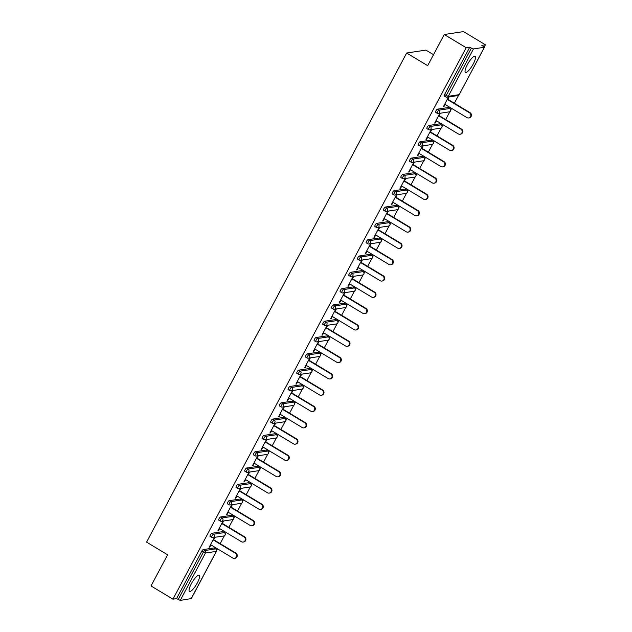 <?xml version="1.0" encoding="UTF-8"?>
<svg xmlns="http://www.w3.org/2000/svg" width="632" height="632" viewBox="0 0 632 632"><rect width="100%" height="100%" fill="white"/><g stroke="black" fill="none" stroke-linecap="round" stroke-linejoin="round"><path stroke-width="0.95" d="M197.318 582.917A9.425 2.394 121 0 0 199.175 575.294A9.425 2.394 121 0 0 191.306 583.826A9.425 2.394 121 0 0 189.45 591.441A9.425 2.394 121 0 0 197.318 582.917M473.289 63.879A9.425 2.394 121 0 0 475.153 56.256A9.425 2.394 121 0 0 467.285 64.788A9.425 2.394 121 0 0 465.428 72.404A9.425 2.394 121 0 0 473.289 63.879M433.52 54.684L425.905 50.102L406.653 53.009L146.569 542.138L167.599 554.801L151.032 585.959L172.963 599.16L466.179 47.708L444.249 34.507L463.501 31.6L485.431 44.801L481.829 45.346L484.452 47.25L459.259 94.5M216.634 550.338L217.448 548.797M220.181 543.654L224.384 535.754M225.308 534.024L226.122 532.484M228.855 527.341L233.058 519.441M233.974 517.711L234.796 516.17M237.529 511.035L241.732 503.127M242.648 501.405L243.47 499.857M246.203 494.722L250.406 486.822M251.323 485.092L252.144 483.551M254.878 478.408L259.081 470.508M259.997 468.778L260.818 467.238M263.552 462.095L267.747 454.195M268.671 452.465L269.493 450.924M272.218 445.789L276.421 437.889M277.345 436.159L278.159 434.611M280.892 429.476L285.095 421.576M286.012 419.846L286.833 418.305M289.567 413.162L293.769 405.262M294.686 403.532L295.507 401.992M298.241 396.849L302.444 388.949M303.36 387.219L304.182 385.678M306.915 380.543L311.118 372.643M312.034 370.913L312.856 369.365M315.589 364.23L319.784 356.33M320.708 354.599L321.53 353.059M324.255 347.916L328.458 340.016M329.383 338.286L330.196 336.745M332.93 331.603L337.132 323.702M338.057 321.972L338.87 320.432M341.604 315.297L345.807 307.397M346.723 305.667L347.545 304.118M350.278 298.983L354.481 291.083M355.397 289.353L356.219 287.813M358.952 282.67L363.155 274.77M364.072 273.04L364.893 271.499M367.627 266.356L371.821 258.456M372.746 256.726L373.567 255.186M376.301 250.051L380.496 242.151M381.42 240.421L382.234 238.88M384.967 233.737L389.17 225.837M390.094 224.107L390.908 222.567M393.641 217.424L397.844 209.524M398.76 207.794L399.582 206.253M402.315 201.118L406.518 193.21M407.435 191.48L408.256 189.94M410.99 184.805L415.192 176.905M416.109 175.175L416.93 173.634M419.664 168.491L423.867 160.591M424.783 158.861L425.605 157.321M428.338 152.178L432.533 144.278M433.457 142.548L434.279 141.007M437.004 135.872L441.207 127.964M442.131 126.242L442.945 124.694M445.678 119.559L449.881 111.659M450.798 109.929L451.619 108.388M454.353 103.245L458.556 95.345M484.294 46.942L485.431 44.801M444.336 96.017A1.809 0.458 -59 0 1 444.233 96.001A1.809 0.458 -59 0 1 444.588 94.531L446.192 95.495L471.377 48.127L473.455 48.948L484.452 47.25M444.588 94.531L469.774 47.163L466.179 47.708M471.377 48.127L469.774 47.163M191.227 598.591L180.246 600.4L176.565 598.615L172.963 599.16M406.653 53.009L427.674 65.665L444.249 34.507M448.57 96.973L443.348 106.784L443.933 106.697L443.53 106.46M443.933 106.697L445.118 104.47M447.851 99.327L449.147 96.886M176.565 598.615L201.75 551.254A1.809 0.458 -59 0 1 203.156 549.595L214.058 547.952A1.809 0.458 -59 0 1 214.161 547.968A1.809 0.458 -59 0 1 214.216 548.047M210.164 536.426A1.809 0.458 -59 0 1 210.061 536.41A1.809 0.458 -59 0 1 210.424 534.941A1.809 0.458 -59 0 1 211.831 533.282L222.733 531.638A1.809 0.458 -59 0 1 222.827 531.654A1.809 0.458 -59 0 1 222.891 531.741M218.838 520.112A1.809 0.458 -59 0 1 218.735 520.096A1.809 0.458 -59 0 1 219.091 518.627A1.809 0.458 -59 0 1 220.505 516.976L231.399 515.325A1.809 0.458 -59 0 1 231.502 515.341A1.809 0.458 -59 0 1 231.565 515.428M227.512 503.799A1.809 0.458 -59 0 1 227.409 503.783A1.809 0.458 -59 0 1 227.765 502.322A1.809 0.458 -59 0 1 229.179 500.663L240.073 499.019A1.809 0.458 -59 0 1 240.176 499.035A1.809 0.458 -59 0 1 240.239 499.114M236.186 487.485A1.809 0.458 -59 0 1 236.084 487.469A1.809 0.458 -59 0 1 236.439 486.008A1.809 0.458 -59 0 1 237.853 484.349L248.747 482.706A1.809 0.458 -59 0 1 248.85 482.722A1.809 0.458 -59 0 1 248.913 482.801M244.861 471.18A1.809 0.458 -59 0 1 244.758 471.164A1.809 0.458 -59 0 1 245.113 469.695A1.809 0.458 -59 0 1 246.527 468.043L257.422 466.392A1.809 0.458 -59 0 1 257.524 466.408A1.809 0.458 -59 0 1 257.587 466.495M253.527 454.866A1.809 0.458 -59 0 1 253.432 454.85A1.809 0.458 -59 0 1 253.788 453.381A1.809 0.458 -59 0 1 255.202 451.73L266.096 450.087A1.809 0.458 -59 0 1 266.198 450.095A1.809 0.458 -59 0 1 266.254 450.182M262.201 438.553A1.809 0.458 -59 0 1 262.098 438.537A1.809 0.458 -59 0 1 262.462 437.075A1.809 0.458 -59 0 1 263.868 435.416L274.77 433.773A1.809 0.458 -59 0 1 274.865 433.789A1.809 0.458 -59 0 1 274.928 433.868M270.875 422.239A1.809 0.458 -59 0 1 270.773 422.223A1.809 0.458 -59 0 1 271.136 420.762A1.809 0.458 -59 0 1 272.542 419.103L283.444 417.46A1.809 0.458 -59 0 1 283.539 417.476A1.809 0.458 -59 0 1 283.602 417.554M279.549 405.934A1.809 0.458 -59 0 1 279.447 405.918A1.809 0.458 -59 0 1 279.802 404.448A1.809 0.458 -59 0 1 281.216 402.797L292.11 401.146A1.809 0.458 -59 0 1 292.213 401.162A1.809 0.458 -59 0 1 292.276 401.249M288.224 389.62A1.809 0.458 -59 0 1 288.121 389.604A1.809 0.458 -59 0 1 288.476 388.135A1.809 0.458 -59 0 1 289.891 386.484L300.785 384.841A1.809 0.458 -59 0 1 300.887 384.856A1.809 0.458 -59 0 1 300.95 384.935M296.898 373.307A1.809 0.458 -59 0 1 296.795 373.291A1.809 0.458 -59 0 1 297.151 371.829A1.809 0.458 -59 0 1 298.565 370.17L309.459 368.527A1.809 0.458 -59 0 1 309.562 368.543A1.809 0.458 -59 0 1 309.625 368.622M305.564 356.993A1.809 0.458 -59 0 1 305.469 356.977A1.809 0.458 -59 0 1 305.825 355.516A1.809 0.458 -59 0 1 307.239 353.857L318.133 352.214A1.809 0.458 -59 0 1 318.236 352.229A1.809 0.458 -59 0 1 318.291 352.308M314.238 340.688A1.809 0.458 -59 0 1 314.144 340.672A1.809 0.458 -59 0 1 314.499 339.202A1.809 0.458 -59 0 1 315.905 337.551L326.807 335.9A1.809 0.458 -59 0 1 326.91 335.916A1.809 0.458 -59 0 1 326.965 336.003M322.913 324.374A1.809 0.458 -59 0 1 322.81 324.358A1.809 0.458 -59 0 1 323.173 322.889A1.809 0.458 -59 0 1 324.579 321.238L335.481 319.595A1.809 0.458 -59 0 1 335.576 319.61A1.809 0.458 -59 0 1 335.639 319.689M331.587 308.06A1.809 0.458 -59 0 1 331.484 308.045A1.809 0.458 -59 0 1 331.84 306.583A1.809 0.458 -59 0 1 333.254 304.924L344.148 303.281A1.809 0.458 -59 0 1 344.25 303.297A1.809 0.458 -59 0 1 344.314 303.376M340.261 291.747A1.809 0.458 -59 0 1 340.158 291.731A1.809 0.458 -59 0 1 340.514 290.27A1.809 0.458 -59 0 1 341.928 288.611L352.822 286.968A1.809 0.458 -59 0 1 352.925 286.983A1.809 0.458 -59 0 1 352.988 287.062M348.935 275.441A1.809 0.458 -59 0 1 348.832 275.426A1.809 0.458 -59 0 1 349.188 273.956A1.809 0.458 -59 0 1 350.602 272.305L361.496 270.654A1.809 0.458 -59 0 1 361.599 270.67A1.809 0.458 -59 0 1 361.662 270.757M357.601 259.128A1.809 0.458 -59 0 1 357.507 259.112A1.809 0.458 -59 0 1 357.862 257.643A1.809 0.458 -59 0 1 359.276 255.992L370.17 254.348A1.809 0.458 -59 0 1 370.273 254.364A1.809 0.458 -59 0 1 370.328 254.443M366.276 242.814A1.809 0.458 -59 0 1 366.181 242.799A1.809 0.458 -59 0 1 366.536 241.337A1.809 0.458 -59 0 1 367.942 239.678L378.845 238.035A1.809 0.458 -59 0 1 378.947 238.051A1.809 0.458 -59 0 1 379.002 238.13M374.95 226.501A1.809 0.458 -59 0 1 374.847 226.485A1.809 0.458 -59 0 1 375.211 225.024A1.809 0.458 -59 0 1 376.617 223.365L387.519 221.721A1.809 0.458 -59 0 1 387.613 221.737A1.809 0.458 -59 0 1 387.677 221.816M383.624 210.195A1.809 0.458 -59 0 1 383.521 210.18A1.809 0.458 -59 0 1 383.877 208.71A1.809 0.458 -59 0 1 385.291 207.059L396.185 205.408A1.809 0.458 -59 0 1 396.288 205.424A1.809 0.458 -59 0 1 396.351 205.511M392.298 193.882A1.809 0.458 -59 0 1 392.195 193.866A1.809 0.458 -59 0 1 392.551 192.397A1.809 0.458 -59 0 1 393.965 190.745L404.859 189.102A1.809 0.458 -59 0 1 404.962 189.118A1.809 0.458 -59 0 1 405.025 189.197M400.972 177.568A1.809 0.458 -59 0 1 400.87 177.553A1.809 0.458 -59 0 1 401.225 176.091A1.809 0.458 -59 0 1 402.639 174.432L413.533 172.789A1.809 0.458 -59 0 1 413.636 172.805A1.809 0.458 -59 0 1 413.699 172.884M409.647 161.255A1.809 0.458 -59 0 1 409.544 161.247A1.809 0.458 -59 0 1 409.899 159.778A1.809 0.458 -59 0 1 411.313 158.119L422.208 156.475A1.809 0.458 -59 0 1 422.31 156.491A1.809 0.458 -59 0 1 422.373 156.578M418.313 144.949A1.809 0.458 -59 0 1 418.218 144.933A1.809 0.458 -59 0 1 418.574 143.464A1.809 0.458 -59 0 1 419.988 141.813L430.882 140.162A1.809 0.458 -59 0 1 430.984 140.178A1.809 0.458 -59 0 1 431.04 140.265M426.987 128.636A1.809 0.458 -59 0 1 426.884 128.62A1.809 0.458 -59 0 1 427.248 127.158A1.809 0.458 -59 0 1 428.654 125.499L439.556 123.856A1.809 0.458 -59 0 1 439.651 123.872A1.809 0.458 -59 0 1 439.714 123.951M435.661 112.322A1.809 0.458 -59 0 1 435.559 112.306A1.809 0.458 -59 0 1 435.922 110.845A1.809 0.458 -59 0 1 437.328 109.186L448.23 107.543A1.809 0.458 -59 0 1 448.325 107.559A1.809 0.458 -59 0 1 448.388 107.638M439.896 113.278L434.682 123.098L435.258 123.011L436.443 120.783M439.177 115.64L440.472 113.191M431.222 129.592L426.007 139.411L426.584 139.324L427.769 137.089M430.503 131.954L431.806 129.505M422.555 145.905L417.333 155.725L417.91 155.638L419.095 153.402M421.828 148.267L423.132 145.818M413.881 162.219L408.659 172.03L409.236 171.944L410.421 169.716M413.154 164.573L414.458 162.132M405.207 178.524L399.985 188.344L400.562 188.257L401.755 186.029M404.48 180.886L405.784 178.437M396.533 194.838L391.311 204.657L391.887 204.571L393.08 202.335M395.814 197.2L397.109 194.751M387.858 211.151L382.644 220.971L383.221 220.884L384.406 218.648M387.139 213.513L388.435 211.064M379.184 227.465L373.97 237.277L374.547 237.19L375.732 234.962M378.465 229.819L379.769 227.378M370.518 243.77L365.296 253.59L365.873 253.503L367.058 251.275M369.791 246.132L371.095 243.683M361.844 260.084L356.622 269.904L357.199 269.817L358.384 267.581M361.117 262.446L362.42 259.997M353.17 276.397L347.948 286.217L348.524 286.13L349.709 283.894M352.443 278.752L353.746 276.31M344.495 292.711L339.273 302.523L339.85 302.436L341.043 300.208M343.776 295.065L345.072 292.624M335.821 309.016L330.599 318.836L331.184 318.749L332.369 316.514M335.102 311.378L336.398 308.93M327.147 325.33L321.933 335.15L322.51 335.063L323.695 332.827M326.428 327.692L327.724 325.243M318.481 341.643L313.259 351.463L313.835 351.376L315.02 349.141M317.754 343.998L319.057 341.557M309.806 357.957L304.585 367.769L305.161 367.682L306.346 365.454M309.08 360.311L310.383 357.87M301.132 374.262L295.91 384.082L296.487 383.995L297.672 381.76M300.405 376.625L301.709 374.176M292.458 390.576L287.236 400.396L287.813 400.309L289.006 398.073M291.731 392.938L293.035 390.489M283.784 406.889L278.562 416.709L279.147 416.614L280.332 414.387M283.065 409.244L284.361 406.803M275.11 423.203L269.896 433.015L270.472 432.928L271.657 430.7M274.391 425.557L275.686 423.116M266.435 439.509L261.221 449.328L261.798 449.241L262.983 447.006M265.717 441.871L267.02 439.422M257.769 455.822L252.547 465.642L253.124 465.555L254.309 463.319M257.042 458.184L258.346 455.735M249.095 472.136L243.873 481.947L244.45 481.861L245.635 479.633M248.368 474.49L249.672 472.049M240.421 488.449L235.199 498.261L235.775 498.174L236.968 495.946M239.694 490.803L240.997 488.354M231.747 504.755L226.525 514.574L227.101 514.488L228.294 512.252M231.028 507.117L232.323 504.668M223.072 521.068L217.858 530.888L218.435 530.801L219.62 528.565M222.353 523.43L223.649 520.981M214.398 537.382L209.184 547.193L209.761 547.107L210.946 544.879M213.679 539.736L214.983 537.295M435.258 123.011L434.856 122.766M426.584 139.324L426.181 139.08M417.91 155.638L417.507 155.393M409.236 171.944L408.833 171.707M400.562 188.257L400.159 188.012M391.887 204.571L391.492 204.326M383.221 220.884L382.818 220.639M374.547 237.19L374.144 236.953M365.873 253.503L365.47 253.258M357.199 269.817L356.796 269.572M348.524 286.13L348.121 285.885M339.85 302.436L339.447 302.199M331.184 318.749L330.781 318.504M322.51 335.063L322.107 334.818M313.835 351.376L313.433 351.131M305.161 367.682L304.758 367.445M296.487 383.995L296.084 383.75M287.813 400.309L287.41 400.064M279.147 416.614L278.744 416.377M270.472 432.928L270.069 432.691M261.798 449.241L261.395 448.997M253.124 465.555L252.721 465.31M244.45 481.861L244.047 481.623M235.775 498.174L235.373 497.937M227.101 514.488L226.706 514.243M218.435 530.801L218.032 530.556M209.761 547.107L209.358 546.87M444.715 104.225L466.945 117.607A2.781 2.631 -98.6 0 0 470.816 115.727A2.781 2.631 -98.6 0 0 469.505 112.796L447.274 99.414M469.505 112.796L470.082 112.709A2.781 2.631 81.4 0 1 469.213 117.868L468.636 117.955M470.082 112.709L447.448 99.09M436.041 120.538L458.271 133.921A2.781 2.631 -98.6 0 0 462.142 132.041A2.781 2.631 -98.6 0 0 460.831 129.11L438.6 115.727M460.831 129.11L461.407 129.023A2.781 2.631 81.4 0 1 460.538 134.174L459.962 134.261M461.407 129.023L438.774 115.395M427.366 136.852L449.597 150.234A2.781 2.631 -98.6 0 0 453.468 148.354A2.781 2.631 -98.6 0 0 452.157 145.423L429.926 132.041M452.157 145.423L452.733 145.336A2.781 2.631 81.4 0 1 451.872 150.487L451.295 150.574M452.733 145.336L430.1 131.709M418.692 153.157L440.923 166.548A2.781 2.631 -98.6 0 0 444.802 164.668A2.781 2.631 -98.6 0 0 443.482 161.737L421.252 148.354M443.482 161.737L444.059 161.65A2.781 2.631 81.4 0 1 443.198 166.801L442.621 166.888M444.059 161.65L421.426 148.022M410.018 169.471L432.248 182.853A2.781 2.631 -98.6 0 0 436.127 180.973A2.781 2.631 -98.6 0 0 434.808 178.042L412.578 164.66M434.808 178.042L435.385 177.955A2.781 2.631 81.4 0 1 434.524 183.114L433.947 183.201M435.385 177.955L412.751 164.336M401.352 185.784L423.582 199.167A2.781 2.631 -98.6 0 0 427.453 197.287A2.781 2.631 -98.6 0 0 426.134 194.356L403.903 180.973M426.134 194.356L426.711 194.269A2.781 2.631 81.4 0 1 425.849 199.42L425.273 199.507M426.711 194.269L404.077 180.641M392.677 202.098L414.908 215.48A2.781 2.631 -98.6 0 0 418.779 213.6A2.781 2.631 -98.6 0 0 417.46 210.669L395.229 197.287M417.46 210.669L418.044 210.582A2.781 2.631 81.4 0 1 417.175 215.733L416.599 215.82M418.044 210.582L395.411 196.955M384.003 218.403L406.234 231.786A2.781 2.631 -98.6 0 0 410.105 229.914A2.781 2.631 -98.6 0 0 408.793 226.983L386.563 213.6M408.793 226.983L409.37 226.896A2.781 2.631 81.4 0 1 408.501 232.047L407.924 232.134M409.37 226.896L386.737 213.268M375.329 234.717L397.56 248.1A2.781 2.631 -98.6 0 0 401.431 246.219A2.781 2.631 -98.6 0 0 400.119 243.288L377.889 229.906M400.119 243.288L400.696 243.202A2.781 2.631 81.4 0 1 399.835 248.36L399.25 248.447M400.696 243.202L378.062 229.582M366.655 251.03L388.885 264.413A2.781 2.631 -98.6 0 0 392.764 262.533A2.781 2.631 -98.6 0 0 391.445 259.602L369.214 246.219M391.445 259.602L392.022 259.515A2.781 2.631 81.4 0 1 391.161 264.666L390.584 264.753M392.022 259.515L369.388 245.888M357.981 267.344L380.211 280.727A2.781 2.631 -98.6 0 0 384.09 278.846A2.781 2.631 -98.6 0 0 382.771 275.915L360.54 262.533M382.771 275.915L383.348 275.829A2.781 2.631 81.4 0 1 382.486 280.979L381.91 281.066M383.348 275.829L360.714 262.201M349.314 283.65L371.545 297.032A2.781 2.631 -98.6 0 0 375.416 295.16A2.781 2.631 -98.6 0 0 374.097 292.229L351.866 278.846M374.097 292.229L374.673 292.142A2.781 2.631 81.4 0 1 373.812 297.293L373.236 297.38M374.673 292.142L352.04 278.514M340.64 299.963L362.871 313.346A2.781 2.631 -98.6 0 0 366.742 311.465A2.781 2.631 -98.6 0 0 365.422 308.535L343.192 295.152M365.422 308.535L366.007 308.448A2.781 2.631 81.4 0 1 365.138 313.606L364.561 313.693M366.007 308.448L343.373 294.828M331.966 316.277L354.197 329.659A2.781 2.631 -98.6 0 0 358.067 327.779A2.781 2.631 -98.6 0 0 356.756 324.848L334.526 311.465M356.756 324.848L357.333 324.761A2.781 2.631 81.4 0 1 356.464 329.912L355.887 329.999M357.333 324.761L334.699 311.134M323.292 332.59L345.522 345.973A2.781 2.631 -98.6 0 0 349.393 344.092A2.781 2.631 -98.6 0 0 348.082 341.162L325.851 327.779M348.082 341.162L348.659 341.075A2.781 2.631 81.4 0 1 347.798 346.225L347.213 346.312M348.659 341.075L326.025 327.447M314.618 348.896L336.848 362.278A2.781 2.631 -98.6 0 0 340.719 360.406A2.781 2.631 -98.6 0 0 339.408 357.475L317.177 344.085M339.408 357.475L339.984 357.388A2.781 2.631 81.4 0 1 339.123 362.539L338.547 362.626M339.984 357.388L317.351 343.761M305.943 365.209L328.174 378.592A2.781 2.631 -98.6 0 0 332.053 376.712A2.781 2.631 -98.6 0 0 330.733 373.781L308.503 360.398M330.733 373.781L331.31 373.694A2.781 2.631 81.4 0 1 330.449 378.852L329.872 378.939M331.31 373.694L308.677 360.074M297.269 381.523L319.508 394.905A2.781 2.631 -98.6 0 0 323.379 393.025A2.781 2.631 -98.6 0 0 322.059 390.094L299.829 376.712M322.059 390.094L322.636 390.007A2.781 2.631 81.4 0 1 321.775 395.158L321.198 395.245M322.636 390.007L300.002 376.38M288.603 397.836L310.833 411.219A2.781 2.631 -98.6 0 0 314.704 409.339A2.781 2.631 -98.6 0 0 313.385 406.408L291.155 393.025M313.385 406.408L313.962 406.321A2.781 2.631 81.4 0 1 313.101 411.472L312.524 411.558M313.962 406.321L291.336 392.693M279.929 414.142L302.159 427.524A2.781 2.631 -98.6 0 0 306.03 425.652A2.781 2.631 -98.6 0 0 304.719 422.721L282.488 409.331M304.719 422.721L305.296 422.634A2.781 2.631 81.4 0 1 304.427 427.785L303.85 427.872M305.296 422.634L282.662 409.007M271.254 430.455L293.485 443.838A2.781 2.631 -98.6 0 0 297.356 441.958A2.781 2.631 -98.6 0 0 296.045 439.027L273.814 425.644M296.045 439.027L296.621 438.94A2.781 2.631 81.4 0 1 295.752 444.099L295.176 444.185M296.621 438.94L273.988 425.312M262.58 446.769L284.811 460.151A2.781 2.631 -98.6 0 0 288.682 458.271A2.781 2.631 -98.6 0 0 287.37 455.34L265.14 441.958M287.37 455.34L287.947 455.253A2.781 2.631 81.4 0 1 287.086 460.404L286.509 460.491M287.947 455.253L265.314 441.626M253.906 463.074L276.137 476.465A2.781 2.631 -98.6 0 0 280.016 474.585A2.781 2.631 -98.6 0 0 278.696 471.654L256.466 458.271M278.696 471.654L279.273 471.567A2.781 2.631 81.4 0 1 278.412 476.718L277.835 476.804M279.273 471.567L256.639 457.939M245.232 479.388L267.462 492.77A2.781 2.631 -98.6 0 0 271.341 490.89A2.781 2.631 -98.6 0 0 270.022 487.967L247.791 474.577M270.022 487.967L270.599 487.872A2.781 2.631 81.4 0 1 269.738 493.031L269.161 493.118M270.599 487.872L247.965 474.253M236.566 495.701L258.796 509.084A2.781 2.631 -98.6 0 0 262.667 507.204A2.781 2.631 -98.6 0 0 261.348 504.273L239.117 490.89M261.348 504.273L261.925 504.186A2.781 2.631 81.4 0 1 261.063 509.337L260.487 509.432M261.925 504.186L239.291 490.558M227.891 512.015L250.122 525.397A2.781 2.631 -98.6 0 0 253.993 523.517A2.781 2.631 -98.6 0 0 252.674 520.586L230.443 507.204M252.674 520.586L253.258 520.499A2.781 2.631 81.4 0 1 252.389 525.65L251.812 525.737M253.258 520.499L230.625 506.872M219.217 528.32L241.448 541.711A2.781 2.631 -98.6 0 0 245.319 539.831A2.781 2.631 -98.6 0 0 244.007 536.9L221.777 523.517M244.007 536.9L244.584 536.813A2.781 2.631 81.4 0 1 243.715 541.964L243.138 542.051M244.584 536.813L221.951 523.185M210.543 544.634L232.773 558.017A2.781 2.631 -98.6 0 0 236.645 556.136A2.781 2.631 -98.6 0 0 235.333 553.205L213.103 539.823M235.333 553.205L235.91 553.119A2.781 2.631 81.4 0 1 235.049 558.277L234.464 558.364M235.91 553.119L213.276 539.499M473.455 48.948L448.27 96.317L459.172 94.666L484.357 47.305M444.233 96.001L445.837 96.965A1.809 0.458 121 0 1 446.192 95.495L448.27 96.317A1.809 1.714 81.4 0 1 445.939 96.98A1.809 0.458 121 0 1 445.837 96.965A1.809 1.809 0 0 0 447.045 97.202L457.939 95.558A1.809 1.809 0 0 0 459.267 94.618L459.172 94.666A1.809 1.714 81.4 0 1 457.939 95.558M191.141 598.757L216.326 551.388L205.432 553.032L180.246 600.4M178.169 599.586L203.354 552.218L201.75 551.254M203.156 549.595L204.76 550.559A1.809 1.714 -98.6 0 1 205.432 553.032L203.354 552.218A1.809 0.458 -59 0 1 204.76 550.559L215.662 548.916L214.058 547.952M216.413 551.215L216.326 551.388A1.809 1.714 -98.6 0 0 215.662 548.916A1.809 0.458 121 0 1 215.757 548.932A1.809 0.458 121 0 1 215.828 549.034M437.328 109.186L438.932 110.15L449.826 108.507L448.23 107.543M450 108.625A1.809 0.458 121 0 0 449.929 108.522A1.809 0.458 121 0 0 449.826 108.507A1.809 1.714 -98.6 0 1 450.498 110.979A1.809 1.714 81.4 0 1 449.265 111.864A1.809 1.809 0 0 0 449.929 108.522L448.325 107.559M435.559 112.306L437.162 113.27A1.809 1.809 0 0 0 438.371 113.515A1.809 1.714 81.4 0 0 439.603 112.622A1.809 1.714 -98.6 0 0 438.932 110.15A1.809 0.458 -59 0 0 437.518 111.809A1.809 0.458 121 0 0 437.162 113.27A1.809 0.458 121 0 0 437.265 113.286A1.809 1.714 81.4 0 0 438.371 113.515L449.265 111.864M428.654 125.499L430.258 126.463L441.16 124.82L439.556 123.856M419.988 141.813L421.584 142.777L432.486 141.133L430.882 140.162M411.313 158.119L412.909 159.09L423.811 157.439L422.208 156.475M402.639 174.432L404.243 175.396L415.137 173.753L413.533 172.789M393.965 190.745L395.569 191.709L406.463 190.066L404.859 189.102M385.291 207.059L386.895 208.023L397.789 206.38L396.185 205.408M376.617 223.365L378.22 224.328L389.115 222.685L387.519 221.721M367.942 239.678L369.546 240.642L380.448 238.999L378.845 238.035M359.276 255.992L360.872 256.955L371.774 255.312L370.17 254.348M350.602 272.305L352.206 273.269L363.1 271.618L361.496 270.654M341.928 288.611L343.532 289.575L354.426 287.931L352.822 286.968M333.254 304.924L334.857 305.888L345.751 304.245L344.148 303.281M324.579 321.238L326.183 322.202L337.077 320.558L335.481 319.595M315.905 337.551L317.509 338.515L328.411 336.864L326.807 335.9M307.239 353.857L308.835 354.821L319.737 353.177L318.133 352.214M298.565 370.17L300.168 371.134L311.062 369.491L309.459 368.527M289.891 386.484L291.494 387.448L302.388 385.804L300.785 384.841M281.216 402.797L282.82 403.761L293.714 402.11L292.11 401.146M272.542 419.103L274.146 420.067L285.04 418.423L283.444 417.46M263.868 435.416L265.472 436.38L276.374 434.737L274.77 433.773M255.202 451.73L256.797 452.694L267.699 451.051L266.096 450.087M246.527 468.043L248.123 469.007L259.025 467.356L257.422 466.392M237.853 484.349L239.457 485.313L250.351 483.67L248.747 482.706M229.179 500.663L230.783 501.626L241.677 499.983L240.073 499.019M220.505 516.976L222.108 517.94L233.003 516.297L231.399 515.325M211.831 533.282L213.434 534.253L224.328 532.602L222.733 531.638M441.326 124.931A1.809 0.458 121 0 0 441.255 124.836A1.809 0.458 121 0 0 441.16 124.82A1.809 1.714 -98.6 0 1 441.823 127.293A1.809 1.714 81.4 0 1 440.591 128.178A1.809 1.809 0 0 0 441.255 124.836L439.651 123.872M426.884 128.62L428.488 129.584A1.809 1.809 0 0 0 429.697 129.821A1.809 1.714 81.4 0 0 430.929 128.936A1.809 1.714 -98.6 0 0 430.258 126.463A1.809 0.458 -59 0 0 428.844 128.122A1.809 0.458 121 0 0 428.488 129.584A1.809 0.458 121 0 0 428.591 129.6A1.809 1.714 81.4 0 0 429.697 129.821L440.591 128.178M432.651 141.244A1.809 0.458 121 0 0 432.58 141.149A1.809 0.458 121 0 0 432.486 141.133A1.809 1.714 -98.6 0 1 433.149 143.606A1.809 1.714 81.4 0 1 431.917 144.491A1.809 1.809 0 0 0 432.58 141.149L430.984 140.178M418.218 144.933L419.814 145.897A1.809 1.809 0 0 0 421.023 146.134A1.809 1.714 81.4 0 0 422.255 145.249A1.809 1.714 -98.6 0 0 421.584 142.777A1.809 0.458 -59 0 0 420.177 144.428A1.809 0.458 121 0 0 419.814 145.897A1.809 0.458 121 0 0 419.917 145.913A1.809 1.714 81.4 0 0 421.023 146.134L431.917 144.491M423.977 157.558A1.809 0.458 121 0 0 423.914 157.455A1.809 0.458 121 0 0 423.811 157.439A1.809 1.714 -98.6 0 1 424.475 159.912A1.809 1.714 81.4 0 1 423.25 160.805A1.809 1.809 0 0 0 423.914 157.455L422.31 156.491M409.544 161.247L411.148 162.211A1.809 1.809 0 0 0 412.348 162.448A1.809 1.714 81.4 0 0 413.581 161.563A1.809 1.714 -98.6 0 0 412.909 159.09A1.809 0.458 -59 0 0 411.503 160.741A1.809 0.458 121 0 0 411.148 162.211A1.809 0.458 121 0 0 411.242 162.227A1.809 1.714 81.4 0 0 412.348 162.448L423.25 160.805M415.303 173.871A1.809 0.458 121 0 0 415.24 173.768A1.809 0.458 121 0 0 415.137 173.753A1.809 1.714 -98.6 0 1 415.809 176.225A1.809 1.714 81.4 0 1 414.576 177.11A1.809 1.809 0 0 0 415.24 173.768L413.636 172.805M400.87 177.553L402.473 178.516A1.809 1.809 0 0 0 403.674 178.761A1.809 1.714 81.4 0 0 404.907 177.869A1.809 1.714 -98.6 0 0 404.243 175.396A1.809 0.458 -59 0 0 402.829 177.055A1.809 0.458 121 0 0 402.473 178.516A1.809 0.458 121 0 0 402.576 178.532A1.809 1.714 81.4 0 0 403.674 178.761L414.576 177.11M406.629 190.177A1.809 0.458 121 0 0 406.566 190.082A1.809 0.458 121 0 0 406.463 190.066A1.809 1.714 -98.6 0 1 407.134 192.539A1.809 1.714 81.4 0 1 405.902 193.424A1.809 1.809 0 0 0 406.566 190.082L404.962 189.118M392.195 193.866L393.799 194.83A1.809 1.809 0 0 0 395 195.067A1.809 1.714 81.4 0 0 396.232 194.182A1.809 1.714 -98.6 0 0 395.569 191.709A1.809 0.458 -59 0 0 394.155 193.368A1.809 0.458 121 0 0 393.799 194.83A1.809 0.458 121 0 0 393.902 194.846A1.809 1.714 81.4 0 0 395 195.067L405.902 193.424M397.955 206.49A1.809 0.458 121 0 0 397.891 206.388A1.809 0.458 121 0 0 397.789 206.38A1.809 1.714 -98.6 0 1 398.46 208.852A1.809 1.714 81.4 0 1 397.228 209.737A1.809 1.809 0 0 0 397.891 206.388L396.288 205.424M383.521 210.18L385.125 211.143A1.809 1.809 0 0 0 386.334 211.38A1.809 1.714 81.4 0 0 387.566 210.495A1.809 1.714 -98.6 0 0 386.895 208.023A1.809 0.458 -59 0 0 385.481 209.674A1.809 0.458 121 0 0 385.125 211.143A1.809 0.458 121 0 0 385.228 211.159A1.809 1.714 81.4 0 0 386.334 211.38L397.228 209.737M389.288 222.804A1.809 0.458 121 0 0 389.217 222.701A1.809 0.458 121 0 0 389.115 222.685A1.809 1.714 -98.6 0 1 389.786 225.158A1.809 1.714 81.4 0 1 388.554 226.051A1.809 1.809 0 0 0 389.217 222.701L387.613 221.737M374.847 226.485L376.451 227.457A1.809 1.809 0 0 0 377.66 227.694A1.809 1.714 81.4 0 0 378.892 226.801A1.809 1.714 -98.6 0 0 378.22 224.328A1.809 0.458 -59 0 0 376.806 225.987A1.809 0.458 121 0 0 376.451 227.457A1.809 0.458 121 0 0 376.553 227.473A1.809 1.714 81.4 0 0 377.66 227.694L388.554 226.051M380.614 239.109A1.809 0.458 121 0 0 380.543 239.015A1.809 0.458 121 0 0 380.448 238.999A1.809 1.714 -98.6 0 1 381.112 241.471A1.809 1.714 81.4 0 1 379.879 242.356A1.809 1.809 0 0 0 380.543 239.015L378.947 238.051M366.181 242.799L367.777 243.762A1.809 1.809 0 0 0 368.985 244.007A1.809 1.714 81.4 0 0 370.218 243.115A1.809 1.714 -98.6 0 0 369.546 240.642A1.809 0.458 -59 0 0 368.14 242.301A1.809 0.458 121 0 0 367.777 243.762A1.809 0.458 121 0 0 367.879 243.778A1.809 1.714 81.4 0 0 368.985 244.007L379.879 242.356M371.94 255.423A1.809 0.458 121 0 0 371.877 255.328A1.809 0.458 121 0 0 371.774 255.312A1.809 1.714 -98.6 0 1 372.438 257.785A1.809 1.714 81.4 0 1 371.205 258.67A1.809 1.809 0 0 0 371.877 255.328L370.273 254.364M357.507 259.112L359.11 260.076A1.809 1.809 0 0 0 360.311 260.313A1.809 1.714 81.4 0 0 361.543 259.428A1.809 1.714 -98.6 0 0 360.872 256.955A1.809 0.458 -59 0 0 359.466 258.614A1.809 0.458 121 0 0 359.11 260.076A1.809 0.458 121 0 0 359.205 260.092A1.809 1.714 81.4 0 0 360.311 260.313L371.205 258.67M363.266 271.736A1.809 0.458 121 0 0 363.203 271.634A1.809 0.458 121 0 0 363.1 271.618A1.809 1.714 -98.6 0 1 363.771 274.091A1.809 1.714 81.4 0 1 362.539 274.983A1.809 1.809 0 0 0 363.203 271.634L361.599 270.67M348.832 275.426L350.436 276.389A1.809 1.809 0 0 0 351.637 276.626A1.809 1.714 81.4 0 0 352.869 275.742A1.809 1.714 -98.6 0 0 352.206 273.269A1.809 0.458 -59 0 0 350.792 274.92A1.809 0.458 121 0 0 350.436 276.389A1.809 0.458 121 0 0 350.531 276.405A1.809 1.714 81.4 0 0 351.637 276.626L362.539 274.983M354.592 288.05A1.809 0.458 121 0 0 354.528 287.947A1.809 0.458 121 0 0 354.426 287.931A1.809 1.714 -98.6 0 1 355.097 290.404A1.809 1.714 81.4 0 1 353.865 291.297A1.809 1.809 0 0 0 354.528 287.947L352.925 286.983M340.158 291.731L341.762 292.703A1.809 1.809 0 0 0 342.963 292.94A1.809 1.714 81.4 0 0 344.195 292.047A1.809 1.714 -98.6 0 0 343.532 289.575A1.809 0.458 -59 0 0 342.117 291.233A1.809 0.458 121 0 0 341.762 292.703A1.809 0.458 121 0 0 341.865 292.719A1.809 1.714 81.4 0 0 342.963 292.94L353.865 291.297M345.917 304.355A1.809 0.458 121 0 0 345.854 304.261A1.809 0.458 121 0 0 345.751 304.245A1.809 1.714 -98.6 0 1 346.423 306.718A1.809 1.714 81.4 0 1 345.19 307.602A1.809 1.809 0 0 0 345.854 304.261L344.25 303.297M331.484 308.045L333.088 309.008A1.809 1.809 0 0 0 334.296 309.253A1.809 1.714 81.4 0 0 335.521 308.361A1.809 1.714 -98.6 0 0 334.857 305.888A1.809 0.458 -59 0 0 333.443 307.547A1.809 0.458 121 0 0 333.088 309.008A1.809 0.458 121 0 0 333.19 309.024A1.809 1.714 81.4 0 0 334.296 309.253L345.19 307.602M337.251 320.669A1.809 0.458 121 0 0 337.18 320.574A1.809 0.458 121 0 0 337.077 320.558A1.809 1.714 -98.6 0 1 337.749 323.031A1.809 1.714 81.4 0 1 336.516 323.916A1.809 1.809 0 0 0 337.18 320.574L335.576 319.61M322.81 324.358L324.413 325.322A1.809 1.809 0 0 0 325.622 325.559A1.809 1.714 81.4 0 0 326.855 324.674A1.809 1.714 -98.6 0 0 326.183 322.202A1.809 0.458 -59 0 0 324.769 323.861A1.809 0.458 121 0 0 324.413 325.322A1.809 0.458 121 0 0 324.516 325.338A1.809 1.714 81.4 0 0 325.622 325.559L336.516 323.916M328.577 336.982A1.809 0.458 121 0 0 328.506 336.88A1.809 0.458 121 0 0 328.411 336.864A1.809 1.714 -98.6 0 1 329.075 339.337A1.809 1.714 81.4 0 1 327.842 340.229A1.809 1.809 0 0 0 328.506 336.88L326.91 335.916M314.144 340.672L315.739 341.635A1.809 1.809 0 0 0 316.948 341.873A1.809 1.714 81.4 0 0 318.18 340.988A1.809 1.714 -98.6 0 0 317.509 338.515A1.809 0.458 -59 0 0 316.103 340.166A1.809 0.458 121 0 0 315.739 341.635A1.809 0.458 121 0 0 315.842 341.651A1.809 1.714 81.4 0 0 316.948 341.873L327.842 340.229M319.903 353.296A1.809 0.458 121 0 0 319.832 353.193A1.809 0.458 121 0 0 319.737 353.177A1.809 1.714 -98.6 0 1 320.4 355.65A1.809 1.714 81.4 0 1 319.168 356.543A1.809 1.809 0 0 0 319.832 353.193L318.236 352.229M305.469 356.977L307.065 357.949A1.809 1.809 0 0 0 308.274 358.186A1.809 1.714 81.4 0 0 309.506 357.293A1.809 1.714 -98.6 0 0 308.835 354.821A1.809 0.458 -59 0 0 307.428 356.48A1.809 0.458 121 0 0 307.065 357.949A1.809 0.458 121 0 0 307.168 357.957A1.809 1.714 81.4 0 0 308.274 358.186L319.168 356.543M311.228 369.602A1.809 0.458 121 0 0 311.165 369.507A1.809 0.458 121 0 0 311.062 369.491A1.809 1.714 -98.6 0 1 311.726 371.964A1.809 1.714 81.4 0 1 310.502 372.848A1.809 1.809 0 0 0 311.165 369.507L309.562 368.543M296.795 373.291L298.399 374.255A1.809 1.809 0 0 0 299.6 374.5A1.809 1.714 81.4 0 0 300.832 373.607A1.809 1.714 -98.6 0 0 300.168 371.134A1.809 0.458 -59 0 0 298.754 372.793A1.809 0.458 121 0 0 298.399 374.255A1.809 0.458 121 0 0 298.494 374.27A1.809 1.714 81.4 0 0 299.6 374.5L310.502 372.848M302.554 385.915A1.809 0.458 121 0 0 302.491 385.82A1.809 0.458 121 0 0 302.388 385.804A1.809 1.714 -98.6 0 1 303.06 388.277A1.809 1.714 81.4 0 1 301.827 389.162A1.809 1.809 0 0 0 302.491 385.82L300.887 384.856M288.121 389.604L289.725 390.568A1.809 1.809 0 0 0 290.925 390.805A1.809 1.714 81.4 0 0 292.158 389.92A1.809 1.714 -98.6 0 0 291.494 387.448A1.809 0.458 -59 0 0 290.08 389.099A1.809 0.458 121 0 0 289.725 390.568A1.809 0.458 121 0 0 289.827 390.584A1.809 1.714 81.4 0 0 290.925 390.805L301.827 389.162M293.88 402.228A1.809 0.458 121 0 0 293.817 402.126A1.809 0.458 121 0 0 293.714 402.11A1.809 1.714 -98.6 0 1 294.386 404.583A1.809 1.714 81.4 0 1 293.153 405.475A1.809 1.809 0 0 0 293.817 402.126L292.213 401.162M279.447 405.918L281.05 406.882A1.809 1.809 0 0 0 282.259 407.119A1.809 1.714 81.4 0 0 283.484 406.234A1.809 1.714 -98.6 0 0 282.82 403.761A1.809 0.458 -59 0 0 281.406 405.412A1.809 0.458 121 0 0 281.05 406.882A1.809 0.458 121 0 0 281.153 406.897A1.809 1.714 81.4 0 0 282.259 407.119L293.153 405.475M285.214 418.542A1.809 0.458 121 0 0 285.143 418.439A1.809 0.458 121 0 0 285.04 418.423A1.809 1.714 -98.6 0 1 285.711 420.896A1.809 1.714 81.4 0 1 284.479 421.789A1.809 1.809 0 0 0 285.143 418.439L283.539 417.476M270.773 422.223L272.376 423.187A1.809 1.809 0 0 0 273.585 423.432A1.809 1.714 81.4 0 0 274.817 422.539A1.809 1.714 -98.6 0 0 274.146 420.067A1.809 0.458 -59 0 0 272.732 421.726A1.809 0.458 121 0 0 272.376 423.187A1.809 0.458 121 0 0 272.479 423.203A1.809 1.714 81.4 0 0 273.585 423.432L284.479 421.789M276.54 434.848A1.809 0.458 121 0 0 276.468 434.753A1.809 0.458 121 0 0 276.374 434.737A1.809 1.714 -98.6 0 1 277.037 437.21A1.809 1.714 81.4 0 1 275.805 438.094A1.809 1.809 0 0 0 276.468 434.753L274.865 433.789M262.098 438.537L263.702 439.501A1.809 1.809 0 0 0 264.911 439.746A1.809 1.714 81.4 0 0 266.143 438.853A1.809 1.714 -98.6 0 0 265.472 436.38A1.809 0.458 -59 0 0 264.058 438.039A1.809 0.458 121 0 0 263.702 439.501A1.809 0.458 121 0 0 263.805 439.517A1.809 1.714 81.4 0 0 264.911 439.746L275.805 438.094M267.865 451.161A1.809 0.458 121 0 0 267.794 451.066A1.809 0.458 121 0 0 267.699 451.051A1.809 1.714 -98.6 0 1 268.363 453.523A1.809 1.714 81.4 0 1 267.131 454.408A1.809 1.809 0 0 0 267.794 451.066L266.198 450.095M253.432 454.85L255.028 455.814A1.809 1.809 0 0 0 256.237 456.051A1.809 1.714 81.4 0 0 257.469 455.166A1.809 1.714 -98.6 0 0 256.797 452.694A1.809 0.458 -59 0 0 255.391 454.345A1.809 0.458 121 0 0 255.028 455.814A1.809 0.458 121 0 0 255.131 455.83A1.809 1.714 81.4 0 0 256.237 456.051L267.131 454.408M259.191 467.475A1.809 0.458 121 0 0 259.128 467.372A1.809 0.458 121 0 0 259.025 467.356A1.809 1.714 -98.6 0 1 259.689 469.829A1.809 1.714 81.4 0 1 258.464 470.722A1.809 1.809 0 0 0 259.128 467.372L257.524 466.408M244.758 471.164L246.362 472.128A1.809 1.809 0 0 0 247.562 472.365A1.809 1.714 81.4 0 0 248.795 471.48A1.809 1.714 -98.6 0 0 248.123 469.007A1.809 0.458 -59 0 0 246.717 470.658A1.809 0.458 121 0 0 246.362 472.128A1.809 0.458 121 0 0 246.456 472.144A1.809 1.714 81.4 0 0 247.562 472.365L258.464 470.722M250.517 483.788A1.809 0.458 121 0 0 250.454 483.685A1.809 0.458 121 0 0 250.351 483.67A1.809 1.714 -98.6 0 1 251.023 486.142A1.809 1.714 81.4 0 1 249.79 487.027A1.809 1.809 0 0 0 250.454 483.685L248.85 482.722M236.084 487.469L237.687 488.433A1.809 1.809 0 0 0 238.888 488.678A1.809 1.714 81.4 0 0 240.12 487.786A1.809 1.714 -98.6 0 0 239.457 485.313A1.809 0.458 -59 0 0 238.043 486.972A1.809 0.458 121 0 0 237.687 488.433A1.809 0.458 121 0 0 237.79 488.449A1.809 1.714 81.4 0 0 238.888 488.678L249.79 487.027M241.843 500.094A1.809 0.458 121 0 0 241.78 499.999A1.809 0.458 121 0 0 241.677 499.983A1.809 1.714 -98.6 0 1 242.348 502.456A1.809 1.714 81.4 0 1 241.116 503.341A1.809 1.809 0 0 0 241.78 499.999L240.176 499.035M227.409 503.783L229.013 504.747A1.809 1.809 0 0 0 230.214 504.984A1.809 1.714 81.4 0 0 231.446 504.099A1.809 1.714 -98.6 0 0 230.783 501.626A1.809 0.458 -59 0 0 229.369 503.285A1.809 0.458 121 0 0 229.013 504.747A1.809 0.458 121 0 0 229.116 504.763A1.809 1.714 81.4 0 0 230.214 504.984L241.116 503.341M233.168 516.407A1.809 0.458 121 0 0 233.105 516.312A1.809 0.458 121 0 0 233.003 516.297A1.809 1.714 -98.6 0 1 233.674 518.769A1.809 1.714 81.4 0 1 232.442 519.654A1.809 1.809 0 0 0 233.105 516.312L231.502 515.341M218.735 520.096L220.339 521.06A1.809 1.809 0 0 0 221.548 521.297A1.809 1.714 81.4 0 0 222.78 520.413A1.809 1.714 -98.6 0 0 222.108 517.94A1.809 0.458 -59 0 0 220.694 519.591A1.809 0.458 121 0 0 220.339 521.06A1.809 0.458 121 0 0 220.442 521.076A1.809 1.714 81.4 0 0 221.548 521.297L232.442 519.654M224.502 532.721A1.809 0.458 121 0 0 224.431 532.618A1.809 0.458 121 0 0 224.328 532.602A1.809 1.714 -98.6 0 1 225 535.075A1.809 1.714 81.4 0 1 223.768 535.968A1.809 1.809 0 0 0 224.431 532.618L222.827 531.654M210.061 536.41L211.665 537.374A1.809 1.809 0 0 0 212.873 537.611A1.809 1.714 81.4 0 0 214.106 536.726A1.809 1.714 -98.6 0 0 213.434 534.253A1.809 0.458 -59 0 0 212.02 535.904A1.809 0.458 121 0 0 211.665 537.374A1.809 0.458 121 0 0 211.767 537.39A1.809 1.714 81.4 0 0 212.873 537.611L223.768 535.968M214.161 547.968L215.757 548.932A1.809 1.809 0 0 1 216.428 551.333L191.243 598.702"/></g></svg>
